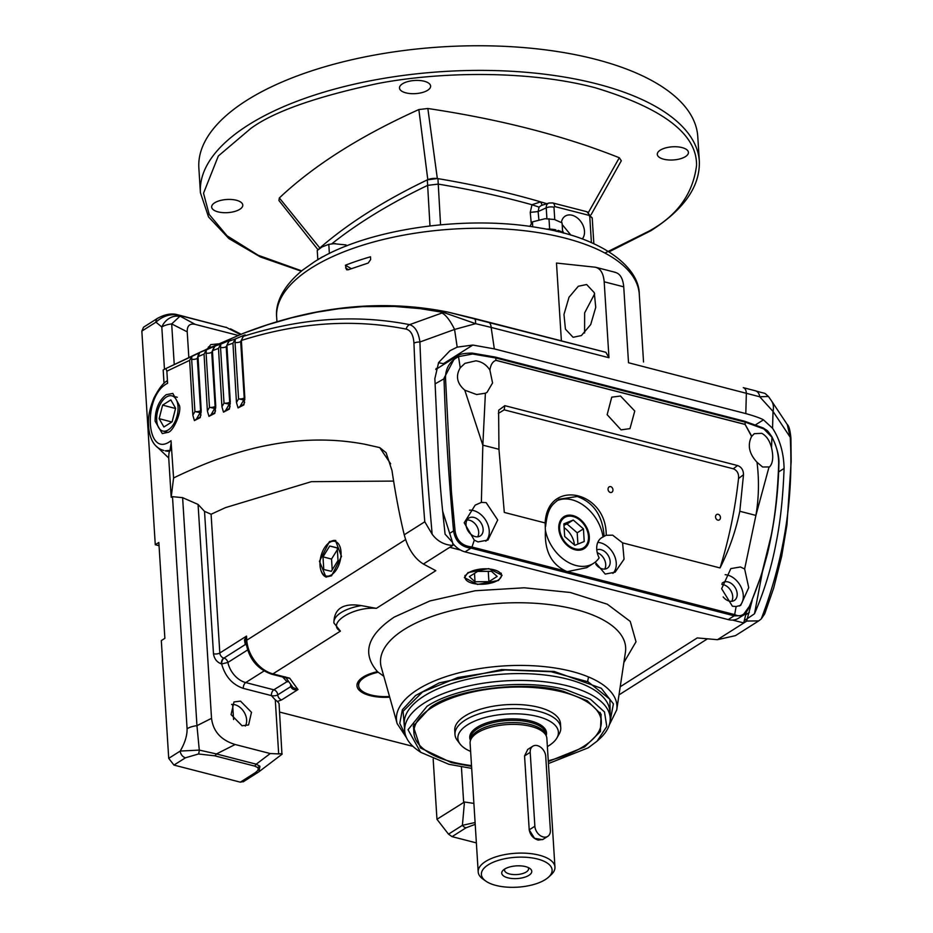<?xml version="1.0" encoding="UTF-8"?>
<svg xmlns="http://www.w3.org/2000/svg" width="933" height="933" viewBox="0 0 933 933"><rect width="100%" height="100%" fill="white"/><g stroke="black" fill="none" stroke-linecap="round" stroke-linejoin="round"><path stroke-width="1.4" d="M470.454 740.347A38.451 16.246 -3.6 0 1 477.101 727.308A38.451 16.246 -3.6 0 1 522.538 719.46A38.451 16.246 -3.6 0 1 546.155 735.589M554.948 867.072L546.855 738.353A38.451 16.246 176.4 0 0 546.423 736.347L545.7 734.364A37.845 16.001 176.4 0 0 530.597 724.626A37.845 16.001 176.4 0 0 477.813 730.866A37.845 16.001 176.4 0 0 470.745 739.088L470.267 741.129A38.451 16.246 176.4 0 0 470.104 743.181L478.197 871.9A38.451 16.246 -3.6 0 1 498.712 856.004A38.451 16.246 -3.6 0 1 539.181 855.164A38.451 16.246 -3.6 0 1 554.948 867.072A38.451 16.246 -3.6 0 1 551.006 874.909L548.464 877.23A35.431 14.975 -3.6 0 1 495.924 885.417A35.431 14.975 -3.6 0 1 485.906 881.16A35.431 14.975 -3.6 0 1 493.254 862.232A35.431 14.975 -3.6 0 1 537.571 859.025A35.431 14.975 -3.6 0 1 548.464 877.23M546.423 736.347A38.451 16.246 176.4 0 0 531.087 726.445A38.451 16.246 176.4 0 0 477.451 732.778A38.451 16.246 176.4 0 0 470.267 741.129M542.959 839.408L538.236 840.097C533.256 838.522 530.247 835.117 529.209 829.857L534.609 838.37L542.563 839.653L547.764 836.365A9.61 6.904 57.6 0 0 550.377 830.242L545.723 756.325A9.61 6.904 57.6 0 0 540.918 747.426A9.61 6.904 57.6 0 0 532.825 746.213A9.61 6.904 57.6 0 0 530.212 752.336L534.866 826.253A9.61 6.904 57.6 0 0 539.671 835.152A9.61 6.904 57.6 0 0 547.764 836.365M528.883 875.352A15.045 6.356 -3.6 0 1 508.975 878.07A15.045 6.356 -3.6 0 1 503.284 870.104A15.045 6.356 -3.6 0 1 504.613 869.101A15.045 6.356 -3.6 0 1 529.839 868.425A15.045 6.356 -3.6 0 1 528.883 875.352M504.893 868.926A12.012 5.073 176.4 0 0 504.578 870.244A12.012 5.073 176.4 0 0 509.511 873.964A12.012 5.073 176.4 0 0 526.27 871.982A12.012 5.073 176.4 0 0 528.568 868.728A12.012 5.073 176.4 0 0 528.09 867.468M534.866 826.253L529.209 829.834L524.556 755.917L527.763 749.421M485.906 881.16L483.096 879.189A38.451 16.246 -3.6 0 1 478.197 871.9M547.379 746.587A50.37 21.284 176.4 0 0 548.779 745.747A50.37 21.284 176.4 0 0 556.908 737.956A50.37 21.284 176.4 0 0 529.454 714.876A50.37 21.284 176.4 0 0 467.491 724.836A50.37 21.284 176.4 0 0 460.086 744.056A50.37 21.284 176.4 0 0 470.617 751.415M556.908 737.956L559.182 733.991A52.983 22.392 176.4 0 0 560.756 727.857A52.983 22.392 176.4 0 0 539.029 711.436A52.983 22.392 176.4 0 0 465.112 720.183A52.983 22.392 176.4 0 0 454.989 734.504A52.983 22.392 176.4 0 0 457.322 740.394L460.086 744.056M560.756 727.857L560.5 723.74A52.983 22.392 176.4 0 0 538.773 707.331A52.983 22.392 176.4 0 0 483.002 708.485A52.983 22.392 176.4 0 0 454.733 730.399L454.989 734.504M471.515 765.596A93.86 39.664 -3.6 0 1 413.937 732.965A93.86 39.664 -3.6 0 1 431.874 707.587A93.86 39.664 -3.6 0 1 535.449 687.691A93.86 39.664 -3.6 0 1 601.295 721.174A93.86 39.664 -3.6 0 1 583.358 746.552A93.86 39.664 -3.6 0 1 548.266 760.768M600.071 712.38A93.86 39.664 -3.6 0 1 601.039 717.069L601.295 721.174M471.562 766.366L451.455 762.646L420.41 747.928L413.237 726.142L430.545 707.237C455.129 688.706 527.891 680.11 563.777 691.493L587.195 700.683L601.132 714.316L600.409 731.589L584.688 746.901L548.312 761.538M413.937 732.965L413.681 728.86A93.86 39.664 -3.6 0 1 414.054 724.09M471.69 768.384L448.866 764.29L420.631 752.278L408.036 729.723L426.987 706.328C457.263 686.152 524.089 678.256 566.354 689.849L590.437 699.214L604.479 711.961L606.788 726.539L597.073 741.175L588.245 747.811L548.441 763.556M420.631 752.278L417.832 750.295A102.945 43.513 -3.6 0 1 404.7 730.796A102.945 43.513 -3.6 0 1 424.375 702.957A102.945 43.513 -3.6 0 1 567.964 685.988A102.945 43.513 -3.6 0 1 610.182 717.862A102.945 43.513 -3.6 0 1 599.604 738.866L597.073 741.175M404.794 731.869L403.091 711.296L422.532 691.994L457.893 677.498L505.231 669.976L551.088 671.713L588.14 681.836L609.89 699.26L610.229 718.946M404.001 629.612A122.794 51.898 -3.6 0 1 544.767 604.071A122.794 51.898 -3.6 0 1 625.437 652.12L616.748 709.85A110.456 46.685 -3.6 0 0 544.196 666.617A110.456 46.685 -3.6 0 0 417.576 689.604A110.456 46.685 -3.6 0 0 397.178 723.658L381.329 667.48A122.794 51.898 -3.6 0 1 404.001 629.612M389.714 697.184A31.932 13.494 -3.6 0 1 357.316 683.399A31.932 13.494 -3.6 0 1 363.1 677.09A31.932 13.494 -3.6 0 1 377.468 671.678C361.642 653.38 367.24 635.175 394.262 617.075L429.891 600.957L475.259 590.741L524.264 587.79L570.355 592.49L607.325 604.222L630.241 621.413L636.014 641.764L623.874 662.523M377.468 671.678L383.813 676.285M498.502 580.466L477.498 584.443L464.377 577.609L467.993 572.605L488.752 568.605L502.106 575.241L498.502 580.466M752.196 600.397L746.645 621.04L758.727 620.888L761.27 618.894C783.965 559.334 793.621 498.793 790.228 437.274L773.014 411.395L759.73 396.77A9.085 6.566 -75.4 0 0 755.357 390.787A9.085 6.566 -75.4 0 0 755.264 390.764L743.274 387.65A9.085 5.027 104.4 0 1 743.274 387.65A9.085 5.027 104.4 0 1 746.353 393.073L745.805 413.587L494.327 348.884L491.143 327.413L475.597 323.669L443.502 312.438L419.978 308.601L394.566 306.456L362.599 306.619L338.539 308.776L316.485 312.24L291.947 317.71L267.549 324.766L243.291 333.361L200.84 351.893L165.969 368.5L199.522 352.802M620.223 686.735L697.243 637.927L717.43 639.688L735.426 635.653L758.727 620.888M279.597 712.054L412.969 746.377M285.358 676.88L293.009 687.586L298.012 689.545L281.661 699.902L277.451 701.464L279.049 703.47L281.953 754.284M376.361 608.351C353.28 606.345 326.142 623.512 340.405 631.128L333.886 622.929C334.061 608.573 343.181 602.8 361.234 605.587L376.361 608.351L435.816 570.669L423.372 564.033C414.31 558.331 407.931 548.592 404.234 534.796C399.569 515.529 395.487 494.093 391.977 470.5L386.11 452.727L379.731 447.607L365.071 444.295C334.119 438.358 301.942 438.638 268.541 445.134C254.464 447.688 238.207 452.143 219.756 458.5C205.761 463.036 180.186 474.57 173.573 478.011L171.007 440.714C145.968 460.202 142.178 395.685 167.59 383.288L166.867 371.171L189.644 360.336L191.941 356.138M452.878 545.467L452.575 542.435L445.088 534.154C442.067 506.129 439.805 485.032 438.417 455.502L434.86 378.611L438.603 362.552L449.951 350.715L457.193 347.134L454.569 329.454A30.276 9.552 -109.9 0 0 441.95 313.01L443.502 312.438A9.085 7.534 -78.6 0 1 447.443 311.984L605.89 352.312L608.969 357.724L491.143 327.413A9.085 5.027 -75.6 0 0 488.064 321.99A9.085 5.027 -75.6 0 0 488.017 321.978L473.987 318.398A9.085 3.231 104.3 0 1 474.011 318.398A9.085 3.231 104.3 0 1 475.597 323.669L454.569 329.454L419.92 341.991C422.136 403.219 426.218 467.293 432.166 534.224C437.285 541.163 444.12 544.907 452.68 545.455L449.916 547.344L460.575 550.085A21.191 15.22 -122.4 0 0 465.042 551.881L471.34 547.893M746.645 621.04L743.671 622.917L732.603 620.072A21.191 15.22 -122.4 0 1 728.218 619.594L465.042 551.881M389.516 696.496A30.276 12.794 -3.6 0 1 358.645 685.615L358.389 681.51A30.276 12.794 -3.6 0 1 358.389 681.335M358.645 685.615A30.276 12.794 -3.6 0 1 364.441 677.428A30.276 12.794 -3.6 0 1 378.273 672.261M734.854 614.649L471.795 546.971M471.771 547.648L474.291 540.16L478.034 541.91L487.947 540.044L497.709 519.973L486.128 502.607L481.358 502.386L482.839 445.158L485.393 393.213L487.038 392.361L492.566 382.938L489.895 370.086C490.641 364.71 492.694 361.468 496.018 360.336L495.668 357.957L472.553 354.004L458.535 356.639C449.846 361.176 445.507 368.278 445.507 377.947L451.397 491.586L455.059 530.772C456.494 540.359 461.858 545.723 471.177 546.866L470.885 548.184C461.019 546.866 455.246 541.105 453.566 530.9L449.566 533.443M498.35 413.436L504.17 409.844L504.835 405.668L498.758 410.182L498.619 411.698L498.957 449.298L504.298 512.427L545.164 522.947L545.408 530.994C544.487 551.006 551.403 564.43 566.179 571.253M474.291 540.16L464.214 522.783L475.165 505.138L481.358 502.386M485.79 541.187A18.17 13.05 57.6 0 0 487.691 524.113A18.17 13.05 57.6 0 0 473.544 510.573A18.17 13.05 57.6 0 0 469.451 510.176M504.17 409.844L733.28 468.786C737.21 470.407 738.959 473.649 738.528 478.524C735.099 509.546 728.941 539.344 720.043 567.94L622.579 542.866L612.666 535.169L606.217 535.285C606.637 490.35 547.239 478.349 545.164 522.947M610.31 492.461A3.032 2.391 72.7 0 0 611.407 492.449A3.032 2.391 72.7 0 0 612.923 489.51A3.032 2.391 72.7 0 0 610.683 486.641A3.032 2.391 72.7 0 0 609.599 486.664A3.032 2.391 72.7 0 0 608.071 489.592A3.032 2.391 72.7 0 0 610.31 492.461M717.815 520.124A3.032 2.391 72.7 0 0 718.9 520.101A3.032 2.391 72.7 0 0 720.428 517.174A3.032 2.391 72.7 0 0 718.188 514.305A3.032 2.391 72.7 0 0 717.104 514.316A3.032 2.391 72.7 0 0 715.576 517.255A3.032 2.391 72.7 0 0 717.815 520.124M622.579 542.866L624.06 559.194L615.115 572.209L605.214 574.063L595.184 562.167M545.443 530.48A36.329 26.089 -122.4 0 0 593.505 563.369A36.329 26.089 -122.4 0 0 599.149 557.876A18.17 13.05 -122.4 0 1 601.668 537.711A18.17 13.05 -122.4 0 1 603.033 537L604.152 536.288M545.618 526.399C547.729 506.444 552.954 504.38 558.925 499.248L577.224 496.496C593.598 502.409 602.578 515.669 604.141 536.288L606.217 535.285M612.876 573.387A18.17 13.05 57.6 0 0 614.684 556.313A18.17 13.05 57.6 0 0 600.572 542.831A18.17 13.05 57.6 0 0 597.785 542.411M603.033 537A36.329 26.089 57.6 0 0 571.987 499.808A36.329 26.089 57.6 0 0 556.733 500.823M567.486 571.591L586.752 567.649L593.505 563.369M720.043 567.94C729.209 549.724 735.787 530.83 739.799 511.261L743.508 474.71L738.528 478.524M496.018 360.383L745.117 424.468L751.59 436.457C747.298 445.123 749.117 453.73 757.025 462.267C759.24 480.215 758.867 497.93 755.905 515.413L744.639 568.967L740.394 566.972L730.831 568.605L721.641 588.711L732.393 606.217L736.125 606.52L734.551 615.255M739.484 606.007A18.17 13.05 57.6 0 0 741.852 588.91A18.17 13.05 57.6 0 0 727.588 575.078A18.17 13.05 57.6 0 0 725.151 574.681M733.28 468.786L737.56 465.544C741.443 466.99 743.426 470.045 743.508 474.71M504.835 405.657L737.56 465.544M620.515 396.024L611.745 397.166L607.15 414.672L621.063 429.856L629.973 428.632L634.767 411.021L620.515 396.024M749.281 606.462L742.691 615.57L734.061 615.885L735.146 614.777C740.569 617.436 745.28 614.66 749.281 606.462C753.176 597.715 759.147 582.122 762.226 571.766L771.031 536.172C775.125 516.346 777.679 492.169 778.693 463.666C778.635 453.998 776.384 445.193 771.941 437.262L771.533 447.7C773.609 456.785 772.944 463.2 769.55 466.943L762.599 467.001L757.025 462.267M751.59 436.457L754.319 433.658L761.795 433.344C766.413 435.816 769.655 440.598 771.533 447.7M482.839 445.228L464.786 390.169C456.972 383.451 455.444 376.011 460.226 367.812L458.535 356.639L457.59 355.87L455.117 357.269L444.015 378.227C445.554 427.291 448.738 478.186 453.566 530.9L455.059 530.772M485.393 393.213L476.635 394.542L464.786 390.169M460.226 367.812L464.937 363.357L475.9 360.826C481.766 361.666 486.443 364.745 489.895 370.086M595.79 564.232A10.601 7.604 57.6 0 0 602.205 568.85A10.601 7.604 57.6 0 0 607.278 568.22A10.601 7.604 57.6 0 0 609.506 558.272A10.601 7.604 57.6 0 0 601.004 549.677A10.601 7.604 57.6 0 0 596.782 549.875M575.125 549.77A18.905 13.575 57.6 0 0 583.813 548.861A18.905 13.575 57.6 0 0 588.245 531.18A18.905 13.575 57.6 0 0 572.979 515.576A18.905 13.575 57.6 0 0 563.59 516.94A18.905 13.575 57.6 0 0 560.045 534.714A18.905 13.575 57.6 0 0 575.125 549.77M583.51 549.036A18.87 13.552 57.6 0 0 587.557 531.332A18.87 13.552 57.6 0 0 572.384 515.984A18.87 13.552 57.6 0 0 563.299 517.139M575.066 548.837A17.867 12.829 -122.4 0 1 559.637 528.964A17.867 12.829 -122.4 0 1 573.037 516.52A17.867 12.829 -122.4 0 1 588.466 536.382A17.867 12.829 -122.4 0 1 575.066 548.837M573.259 520.031L563.882 523.833L564.675 536.487L574.845 545.327L584.221 541.513L583.428 528.859L573.259 520.031L567.031 523.973L577.2 532.813L577.912 544.079M563.975 525.221L567.031 523.973M583.428 528.859L577.2 532.813M574.448 544.977A18.182 13.05 57.6 0 0 564.127 527.716M744.639 568.967L748.732 587.65L740.697 605.377L736.125 606.52M768.92 467.41L755.905 515.413L739.799 511.261M751.753 436.212L745.117 424.387L496.018 360.301M475.189 536.592A10.601 7.604 57.6 0 0 480.25 535.962A10.601 7.604 57.6 0 0 482.489 526.025A10.601 7.604 57.6 0 0 473.976 517.418A10.601 7.604 57.6 0 0 468.914 518.06A10.601 7.604 57.6 0 0 466.675 527.996A10.601 7.604 57.6 0 0 475.189 536.592M477.673 536.813A10.601 7.604 57.6 0 0 477.334 527.133A10.601 7.604 57.6 0 0 469.532 520.241A10.601 7.604 57.6 0 0 467.036 520.019M604.701 569.072A10.601 7.604 57.6 0 0 597.248 552.709M771.544 436.586A1.516 0.781 150.5 0 1 771.929 436.831A1.516 0.781 150.5 0 1 771.941 437.262L763.882 428.947L745.187 422.148L745.117 424.387A3.032 1.679 -75.6 0 1 745.117 424.468M723.157 596.933A10.601 7.604 57.6 0 0 729.221 601.097A10.601 7.604 57.6 0 0 734.294 600.467A10.601 7.604 57.6 0 0 736.534 590.531A10.601 7.604 57.6 0 0 728.02 581.935A10.601 7.604 57.6 0 0 722.947 582.565A10.601 7.604 57.6 0 0 722.06 583.265M731.717 601.319A10.601 7.604 57.6 0 0 731.367 591.639A10.601 7.604 57.6 0 0 723.565 584.746A10.601 7.604 57.6 0 0 721.874 584.501M778.693 463.666A1.516 0.595 1.5 0 1 778.88 463.958C778.274 493.895 774.472 523.821 767.451 553.747L762.144 572.955L749.467 606.847C746.47 612.41 744.219 615.313 742.691 615.57L738.353 618.322A21.191 15.22 -122.4 0 1 732.603 620.072M452.657 543.216A21.191 15.22 57.6 0 0 460.575 550.085M472.553 354.004L471.958 353.234M763.882 428.947A1.516 1.108 -63.4 0 0 763.357 428.014L744.674 421.25A1.516 0.84 104.4 0 1 745.187 422.148L495.668 357.957A1.516 0.84 -75.6 0 0 495.155 357.047L472.191 353.094C464.447 353.164 459.572 354.085 457.59 355.87L455.117 357.269M746.435 612.083L743.671 622.917M452.575 542.435L442.674 511.284M436.096 368.5L437.6 368.372M159.042 545.7L155.275 544.732L141.839 331.11L143.554 327.203M155.275 544.732L158.843 542.47L164.873 638.335L161.304 640.586L168.721 758.354L180.221 751.065L199.289 750.097L216.456 753.946L235.163 744.511L270.243 753.537L256.225 764.185A6.053 3.347 104.4 0 1 254.487 766.04L214.718 755.812L198.496 753.992L185.457 757.794A6.053 4.35 -122.4 0 1 180.221 751.065C184.932 742.96 187.218 735.519 187.09 728.743A15.138 6.403 -3.6 0 1 196.956 725.676L199.289 750.097A6.053 1.225 -88.1 0 1 198.496 753.992M187.09 728.743L172.488 496.671L171.194 497.289L168.721 457.998L157.176 446.989M164.021 383.37L163.182 369.946L165.946 368.512L166.867 371.171M214.718 755.812A6.053 3.347 -75.6 0 0 216.456 753.946L256.225 764.185L259.934 766.25L258.977 771.731L281.988 754.261M172.488 496.671L182.611 497.662L198.076 504.426L211.534 718.328C213.144 731.414 221.028 740.149 235.163 744.511M170.319 450.336L165.223 450.837A37.845 20.934 -75.6 0 0 169.888 451.094L171.24 442.429M173.573 478.011L171.194 497.289M169.888 451.094C169.176 451.199 168.78 453.508 168.721 457.998M245.251 332.614L243.291 333.361A3.032 1.703 -112.1 0 1 243.361 333.338L205.692 349.642M243.361 333.338L244.271 332.976C314.258 305.966 381.97 298.968 447.443 311.984L447.443 311.984A9.085 7.534 -78.6 0 1 447.77 312.054L473.987 318.398M164.465 369.281L161.806 326.993A15.138 12.211 -50.5 0 1 179.707 316.474L171.684 323.926A15.138 6.403 176.4 0 0 161.806 326.993L155.951 322.165C162.645 316.124 169.993 313.756 177.993 315.051L195.254 324.392C189.737 323.226 187.067 325.71 187.218 331.845L188.839 357.537M370.494 256.797A181.667 76.774 176.4 0 0 345.42 265.24L346.528 269.73L348.137 269.8L368.208 263.036L370.669 259.526L370.494 256.797M561.386 340.86L556.488 263.059L594.951 267.176C600.316 268.179 603.394 273.054 604.187 281.801L623.734 286.828L628.515 362.75L759.73 396.77L768.454 396.478C762.844 391.72 768.057 394.636 755.357 390.787L743.274 387.65M351.274 268.634L345.42 265.24M141.839 331.11L155.951 322.165A6.053 4.35 -122.4 0 1 157.595 318.305L157.595 318.305C164.931 314.316 171.474 313.091 177.235 314.654L177.235 314.654A6.053 3.347 104.4 0 1 177.993 315.051L226.684 327.576L240.376 334.55M225.926 327.18L225.926 327.18A6.053 3.347 104.4 0 1 226.684 327.576L177.235 314.654M167.555 382.378L166.925 380.956C163.053 383.136 158.727 388.804 153.957 397.994C147.519 414.31 148.324 420.573 148.732 428.364C150.306 440.819 155.321 448.178 163.776 450.464M191.871 356.173L191.65 359.275A4.537 1.924 176.4 0 0 197.306 358.389L200.595 410.66L201.213 410.345M198.706 353.584L197.306 358.389L198.088 358.039M201.435 351.846L200.712 352.079M189.644 360.336L192.851 415.185L194.402 420.596L200.257 417.576L201.201 410.263L198.006 356.651L204.047 354.097L206.345 349.898L201.866 351.578M199.709 352.709L198.006 356.651M192.851 415.185L194.939 411.546L200.14 412.643L196.501 418.987L199.989 417.191L201.003 414.998M194.402 420.596L196.501 418.987M206.31 349.922L206.076 353.141A4.537 1.924 176.4 0 0 211.733 352.254L215.138 406.426L215.745 406.112M206.345 349.898L215.08 345.956L211.733 352.254L212.514 351.939M215.511 346.038L216.304 345.467L215.08 345.956M204.047 354.097L207.394 410.975L208.945 416.363L214.8 413.354L215.745 406.042L212.432 350.726L218.485 348.394L220.783 344.195L216.188 345.583M214.135 346.761L212.432 350.726M207.394 410.975L209.482 407.313L214.683 408.409L211.045 414.753L214.532 412.957L215.535 410.777M208.945 416.363L211.045 414.753M226.952 346.365L226.194 346.644A4.537 1.924 176.4 0 1 220.538 347.531L220.794 344.184L229.483 340.358L226.194 346.644L229.681 402.205L230.288 401.89M218.485 348.394L221.926 406.753L224.025 403.091L229.226 404.187L225.588 410.532L229.075 408.736L230.078 406.555M229.728 340.72L230.708 339.904L229.483 340.358M221.926 406.753L223.488 412.141L229.343 409.12L230.276 401.82L226.894 345.315L232.947 343.216L235.256 339.006L228.585 341.326L230.556 340.125M228.585 341.326L226.894 345.315M223.488 412.141L225.588 410.532M241.437 341.315L240.679 341.56A4.537 1.924 176.4 0 1 235.023 342.446L235.314 338.982L243.921 335.274L240.679 341.56L244.224 397.971L244.831 397.668M232.947 343.216L236.469 402.52L238.568 398.858L243.77 399.954L240.131 406.31L243.618 404.514L244.633 402.31M244.026 335.915L245.146 334.865L243.921 335.274M236.469 402.52L238.055 407.908L243.886 404.91L244.819 397.598L241.379 340.463C298.21 322.433 353.141 318.643 406.182 329.104C410.835 330.434 413.424 335.134 413.949 343.192A6.053 2.321 176.8 0 1 419.92 341.991C418.544 332.206 415.115 326.433 409.622 324.649C356.044 314.153 300.531 318.071 243.081 336.44L244.982 335.169M243.081 336.44L241.379 340.463M238.055 407.908L240.131 406.31M441.95 313.01L409.622 324.649A6.053 5.027 101.2 0 0 406.182 329.104M257.601 772.641A6.053 4.35 -122.4 0 1 257.135 772.99A6.053 4.35 -122.4 0 1 254.243 773.352C258.009 770.938 259.094 768.955 257.508 767.427L254.487 766.04M243.233 781.807L258.977 771.731M168.721 758.354L173.946 765.083L240.341 782.169L243.688 781.457M233.577 719.53L232.62 704.392M238.218 335.437L195.254 324.392M207.418 348.849L210.776 344.615L218.509 343.857M208.339 347.029A15.138 10.869 -122.4 0 1 211.301 347.076M608.969 357.724L604.187 281.801M595.989 267.363L594.951 267.176M581.411 335.553L573.072 337.291L565.433 329.127L563.975 314.444L569.013 297.254L578.308 286.256L586.647 284.518L594.286 292.682L595.744 307.365L590.706 324.556L581.411 335.553M594.671 293.813L584.641 312.87L584.594 333.023M615.442 272.366L596.094 267.386M614.497 272.203C619.85 273.206 622.929 278.081 623.734 286.828M768.454 396.478L771.509 400.863A30.276 18.159 146.3 0 1 773.014 411.395L772.559 428.27C779.918 439.571 783.755 452.971 784.082 468.459C783.02 496.951 780.42 521.477 776.279 542.026C771.603 567.089 764.337 591.009 754.482 613.797L762.296 572.477M476.378 842.896L452.062 836.644L465.964 827.828A6.053 4.35 -122.4 0 1 462.406 825.332L475.095 822.521M771.509 400.863L787.265 424.527L790.228 437.274A6.053 2.461 178.9 0 1 790.939 438.405L791.161 461.625L786.939 524.929L781.679 556.266L773.679 588.082L764.71 613.844L761.27 618.894M264.027 670.979L245.717 682.571L273.812 689.802A4.537 3.265 -122.4 0 1 277.742 694.852A4.537 1.924 -3.6 0 1 271.398 695.598L275.282 699.878L278.675 753.922C282.314 753.456 283.119 753.759 281.078 754.82M278.675 753.922L270.243 753.537M240.504 701.126L251.49 712.311L248.575 724.964L242.055 725.769L231.069 714.585L233.985 701.943L240.504 701.126M287.399 681.452L273.812 689.802A4.537 2.507 104.4 0 0 271.398 695.598L243.303 688.379C232.364 684.635 225.145 676.495 221.657 663.946L221.331 663.864C216.876 662.208 214.252 658.838 213.482 653.753L204.525 511.366L198.076 504.426M231.594 704.427A13.622 9.785 -122.4 0 1 234.848 704.707A13.622 9.785 -122.4 0 1 244.901 713.593A13.622 9.785 -122.4 0 1 245.297 726.061M224.072 658.138A4.537 2.507 104.4 0 0 221.657 663.946L227.885 662.453A21.191 15.22 57.6 0 0 245.717 682.571A4.537 2.507 -75.6 0 0 243.303 688.379M204.525 511.366L211.091 514.246L219.815 653.007A4.537 3.265 57.6 0 0 223.908 658.103L245.274 644.563L244.469 639.968L246.522 636.096L245.939 641.169A4.537 1.831 2.7 0 0 244.469 639.968M245.437 644.61A4.537 2.507 104.4 0 1 246.219 644.295M246.207 644.202A4.537 2.647 -74 0 0 245.111 644.516M405.598 539.577L246.779 640.201A4.537 1.924 -3.6 0 0 245.939 641.169L245.985 642.347C248.621 658.453 257.135 669.054 271.55 674.162A4.537 2.507 104.4 0 0 272.937 673.871L289.673 678.174L285.848 677.848M286.501 678.011L289.673 678.174L298.012 689.545C294.373 690.303 291.959 689.324 290.769 686.595L277.742 694.852A4.537 3.265 -122.4 0 0 281.661 699.902M413.949 343.192C416.2 399.884 419.815 459.421 424.772 521.792L404.234 534.796M168.441 432.212C173.083 431.233 181.434 413.331 179.533 405.703L172.815 393.423L166.226 394.682C158.867 400.49 155.17 409.319 155.111 421.18L162.284 433.588L168.441 432.212M587.603 681.591L588.525 676.961M433.169 759.065L436.959 819.279L464.459 801.995L473.894 803.406M390.659 463.783L379.731 447.607M393.609 481.09L311.389 481.661L225.483 507.622L211.091 514.246M436.959 819.279L448.505 834.149L462.406 825.332L464.459 801.995M452.062 836.644L448.505 834.149M432.166 534.224L424.772 521.792M457.193 347.134L472.821 345.058L494.327 348.884M745.805 413.587C754.4 416.001 760.29 418.089 763.462 419.827L772.559 428.27M277.451 701.464L275.282 699.878M361.234 605.587A37.845 16.001 176.4 0 0 333.874 622.836L333.874 622.836A37.845 16.001 176.4 0 0 333.886 622.929M329.431 541.572L335.414 540.417L341.513 556.395L331.577 575.778L325.99 577.037L319.459 561.304L329.431 541.572M335.81 540.557A18.87 10.438 -75.6 0 0 330.247 541.816A18.87 10.438 -75.6 0 0 328.124 543.484A18.87 10.438 -75.6 0 0 327.798 543.799M320.964 570.401A18.87 10.438 -75.6 0 0 321.092 570.833A18.87 10.438 -75.6 0 0 326.41 577.107M331.518 574.833A17.867 9.878 104.4 0 1 320.824 569.981A17.867 9.878 104.4 0 1 327.483 544.102A17.867 9.878 104.4 0 1 329.489 542.516A17.867 9.878 104.4 0 1 341.011 552.021A17.867 9.878 104.4 0 1 331.518 574.833M329.711 546.027L322.981 556.861L323.786 569.515L331.297 571.323L338.026 560.488L337.221 547.834L329.711 546.027L337.233 547.963M322.981 556.861L331.542 559.065L337.338 549.7M332.218 569.853L331.542 559.065M444.703 363.87L438.487 362.762M754.482 613.797L744.254 620.69M563.1 232.982A18.473 7.802 176.4 0 0 558.191 230.428L558.272 231.769M324.183 256.19A18.473 7.802 176.4 0 0 321.022 257.59L321.045 257.905M317.826 259.759L317.243 250.476L322.013 246.953L328.801 244.341L329.372 253.519M332.381 243.816A14.881 6.286 -3.6 0 1 333.886 243.688A14.881 6.286 -3.6 0 1 335.658 243.63M328.801 244.341L333.886 243.7L345.898 244.924L347.064 245.729M345.98 246.16L345.898 244.924M319.319 258.663A18.473 7.802 176.4 0 0 318.421 259.409M546.341 229.156A18.473 7.802 176.4 0 1 555.858 229.833L555.94 231.209M529.897 226.427L532.44 221.879L545.047 218.73A14.881 6.286 -3.6 0 1 545.07 218.73A14.881 6.286 -3.6 0 1 545.047 218.73L554.389 219.477L562.063 222.894L562.669 232.62M548.989 218.672L549.642 229.133M532.44 221.879L532.743 226.836M558.191 230.428L556.523 231.349M546.89 203.697L540.708 201.89L542.178 205.225M588.478 212.374L619.314 157.759C564.232 135.798 500.415 119.377 427.85 108.496L437.32 178.518L437.927 178.623C474.396 184.746 508.648 192.501 540.708 201.89L531.88 204.724L539.041 207.114L538.119 211.569L538.866 219.687M593.843 243.711L592.245 218.299L586.869 211.733A6.053 3.347 104.4 0 1 588.921 215.336L554.715 206.543A6.053 3.347 -75.6 0 0 552.663 202.928L548.942 203.032L541.198 205.54L539.041 207.114M531.88 204.724A605.575 255.922 176.4 0 0 438.277 184.104L427.676 185.352A605.575 255.922 -3.6 0 1 427.676 185.352A605.575 255.922 176.4 0 0 331.681 243.898M440.563 224.795L437.939 178.623A9.085 3.837 176.4 0 0 427.337 179.882C384.023 200.665 348.184 223.372 319.821 247.991L279.352 197.948L278.92 200.467L318.036 249.799M429.985 225.914L427.326 179.882L437.32 178.518M531.985 204.782L530.247 212.351L531.262 223.407M563.824 233.18A14.368 10.321 -122.4 0 1 562.541 230.568M561.409 222.521A14.368 10.321 -122.4 0 1 564.955 216.293A14.368 10.321 -122.4 0 1 572.092 215.255A14.368 10.321 -122.4 0 1 583.09 225.529A14.368 10.321 -122.4 0 1 582.239 238.965M570.973 235.209L562.167 224.515M530.247 212.351L538.119 211.569L546.225 207.849L546.913 218.66M318.713 249.251L319.506 248.271M402.473 83.818A15.593 6.589 176.4 0 0 399.487 88.029A15.593 6.589 176.4 0 0 410.427 93.592A15.593 6.589 176.4 0 0 427.641 90.291A15.593 6.589 176.4 0 0 430.614 86.069A15.593 6.589 176.4 0 0 419.675 80.506A15.593 6.589 176.4 0 0 402.473 83.818M214.637 202.823A15.593 6.589 176.4 0 0 211.651 207.044A15.593 6.589 176.4 0 0 222.59 212.607A15.593 6.589 176.4 0 0 239.804 209.295A15.593 6.589 176.4 0 0 242.778 205.085A15.593 6.589 176.4 0 0 231.839 199.522A15.593 6.589 176.4 0 0 214.637 202.823M660.284 150.143A15.593 6.589 176.4 0 0 657.298 154.365A15.593 6.589 176.4 0 0 668.238 159.928A15.593 6.589 176.4 0 0 685.44 156.616A15.593 6.589 176.4 0 0 688.426 152.406A15.593 6.589 176.4 0 0 677.486 146.843A15.593 6.589 176.4 0 0 660.284 150.143M591.056 214.765L621.308 160.779L619.314 157.759M427.85 108.496L418.847 109.558C360.36 135.938 313.861 165.398 279.352 197.948M609.062 251.84L650.733 230.801C683.924 209.633 700.123 186.472 699.33 161.292L697.779 136.638A249.951 105.639 176.4 0 0 522.433 47.478A249.951 105.639 176.4 0 0 246.627 100.437A249.951 105.639 176.4 0 0 198.857 168.033L200.408 192.676L208.526 216.911L228.958 238.626L260.4 256.96L301.312 271.2M427.815 179.649L418.847 109.558M468.588 572.769A18.17 7.674 -3.6 0 1 488.635 568.92A18.17 7.674 -3.6 0 1 501.383 575.393A18.17 7.674 -3.6 0 1 497.907 580.303A18.17 7.674 -3.6 0 1 477.859 584.163A18.17 7.674 -3.6 0 1 465.124 577.679A18.17 7.674 -3.6 0 1 468.588 572.769M497.137 576.442L491.469 571.323L477.591 571.416L469.369 576.629L475.025 581.749L488.915 581.656L497.137 576.442M488.262 571.346L488.915 581.656M474.5 573.375L475.025 581.749M168.337 429.868A18.17 10.006 -75.3 0 0 177.923 411.266A18.17 10.006 -75.3 0 0 171.975 395.884A18.17 10.006 -75.3 0 0 166.401 397.038A18.17 10.006 -75.3 0 0 156.814 415.651A18.17 10.006 -75.3 0 0 162.762 431.023A18.17 10.006 -75.3 0 0 168.337 429.868M172.127 421.798L175.591 408.246L170.832 399.907L162.61 405.12L159.146 418.66L163.905 426.999L172.127 421.798M171.812 421.984L159.146 418.66M175.521 408.502L162.61 405.12M546.062 735.344L545.98 734.131A37.845 16.001 176.4 0 0 530.457 722.41A37.845 16.001 176.4 0 0 477.673 728.65A37.845 16.001 176.4 0 0 470.43 738.889L470.512 740.091M524.556 755.917L530.212 752.336M610.182 717.862L609.762 711.016A102.945 43.513 176.4 0 0 537.536 674.291A102.945 43.513 176.4 0 0 423.944 696.111A102.945 43.513 176.4 0 0 404.269 723.95L404.7 730.796M405.412 734.831L399.779 723.378L402.368 709.756L415.617 695.493L439.28 682.886L501.616 669.567L554.272 671.48L601.272 688.262L613.401 703.879L609.995 721.967M717.43 639.688L746.75 621.11M340.405 631.128L272.937 673.871A30.276 21.739 57.6 0 1 246.779 640.201L246.522 636.096L219.815 653.007A4.537 1.924 -3.6 0 1 213.482 653.753M452.68 545.455L423.372 564.033M471.072 548.114L734.131 615.792M734.516 615.593L728.218 619.594M482.839 445.158L498.957 449.298M445.507 377.947L435.128 383.86M763.357 428.014C768.116 431.582 766.063 428.387 771.929 436.831C777.014 447.327 779.335 456.365 778.88 463.958A1.516 0.595 1.5 0 1 778.682 464.237M744.207 421.343A1.516 0.84 104.4 0 1 744.674 421.25L495.155 357.047M749.339 612.468L745.782 614.73M211.534 718.328L196.956 725.676L182.611 497.662M174.238 364.5L171.684 323.926L187.218 331.845M605.844 352.301L488.122 322.013M639.28 294.292A181.667 76.774 176.4 0 0 511.832 229.495A181.667 76.774 176.4 0 0 311.377 267.993A181.667 76.774 176.4 0 0 276.658 317.115C275.398 305.814 280.308 288.227 302.992 269.847L313.838 262.196C364.092 229.285 465.229 214.368 540.242 228.037C601.377 237.705 639.373 266.791 639.28 294.292L643.537 361.992M348.499 269.66L345.583 267.981M201.248 412.071L200.14 412.643A4.537 3.394 -117.3 0 0 200.595 410.66A4.537 1.924 176.4 0 1 194.939 411.546L191.65 359.275M215.78 407.849L214.683 408.409A4.537 3.394 -117.3 0 0 215.138 406.426A4.537 1.924 176.4 0 1 209.482 407.313L206.076 353.141M220.538 347.531L224.025 403.091A4.537 1.924 176.4 0 0 229.681 402.205L229.226 404.187L230.323 403.616M235.023 342.446L238.568 398.858A4.537 1.924 176.4 0 0 244.224 397.971A4.537 3.394 -117.3 0 1 243.77 399.954L244.866 399.382M259.934 766.25A6.053 5.073 132.1 0 1 257.508 767.427M240.341 782.169L254.243 773.352M173.946 765.083L185.457 757.794M465.964 827.828L475.2 824.34M223.745 658.057A4.537 2.507 -75.6 0 0 221.331 663.864M223.908 658.103A4.537 3.265 -122.4 0 1 227.885 662.453L247.583 649.974M246.335 644.96A4.537 3.265 57.6 0 0 245.262 644.575M287.656 681.86A4.537 3.265 -122.4 0 0 286.839 681.545L282.652 677.02M290.536 685.37A4.537 3.265 -122.4 0 1 290.769 686.595A4.537 1.924 176.4 0 0 291.329 686.14M463.654 802.368L461.427 766.949M472.821 345.058L443.583 363.578M755.753 424.713L763.462 419.827M784.082 468.459L778.6 471.935M548.942 203.032A6.939 4.98 57.6 0 0 546.225 207.849A6.053 2.554 176.4 0 1 553.98 207.219L554.715 206.543M592.245 218.299A6.053 2.554 176.4 0 0 589.761 216.421L588.921 215.336M554.762 219.582L553.98 207.219M589.761 216.421L591.405 242.627M301.721 270.873L258.149 255.245L226.999 235.757L209.19 214.45L203.522 193.236L218.334 155.998L250.79 128.462C273.369 111.785 315.681 96.81 377.748 83.527C439.501 71.643 528.148 69.975 595.207 87.749C663.398 108.391 697.173 134.317 696.543 165.549C692.927 193.866 677.183 215.675 649.286 230.987L604.922 253.041M699.33 161.292A249.951 105.639 176.4 0 0 523.984 72.121A249.951 105.639 176.4 0 0 248.178 125.092A249.951 105.639 176.4 0 0 200.408 192.676M527.635 749.502L532.825 746.213M406.485 737.711L397.178 723.658M609.284 724.953L616.748 709.85M454.931 357.386L435.816 369.491M276.658 317.115L276.949 321.792M143.484 327.25L157.595 318.305M787.265 424.527C788.98 425.845 790.204 430.463 790.939 438.405M241.111 334.247L230.509 328.848M286.559 678.023L271.55 674.162M320.824 569.981L321.092 570.833M327.483 544.102L328.124 543.484M618.999 694.875L707.471 638.825M586.869 211.733L552.663 202.928M501.383 575.393L501.243 573.189M465.124 577.679L464.984 575.498M171.975 395.884L177.293 397.271M162.762 431.023L168.092 432.422"/></g></svg>

